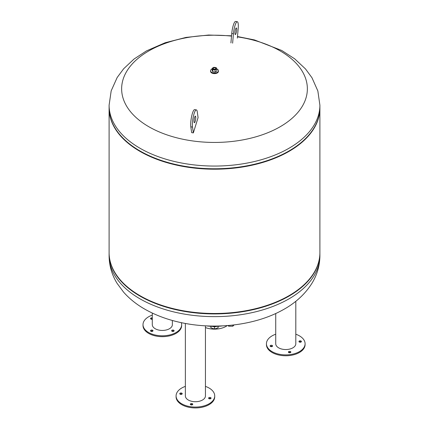 <?xml version="1.0" encoding="UTF-8"?>
<svg xmlns="http://www.w3.org/2000/svg" width="429" height="429" viewBox="0 0 429 429"><rect width="100%" height="100%" fill="white"/><g stroke="black" fill="none" stroke-linecap="round" stroke-linejoin="round"><path stroke-width="0.64" d="M216.221 67.664L213.873 67.299L212.151 68.297L212.779 69.654L215.127 70.018L216.849 69.021L216.221 67.664M213.095 68.64A1.405 0.81 0 0 0 213.095 68.661A1.405 0.81 0 0 0 213.508 69.235A1.405 0.81 0 0 0 215.036 69.407A1.405 0.81 0 0 0 215.905 68.661A1.405 0.81 0 0 0 215.905 68.64M215.127 70.018L215.127 72.126L216.849 71.134L216.849 69.021M215.127 72.126L212.779 71.761L212.779 69.654M212.779 71.761L212.151 70.404L212.151 68.297M213.631 68.972A1.228 0.708 180 0 1 213.631 67.97A1.228 0.708 180 0 1 215.369 67.97A1.228 0.708 180 0 1 215.369 68.972A1.228 0.708 180 0 1 213.631 68.972M213.572 68.007A1.405 0.81 0 0 0 213.508 68.045A1.405 0.81 0 0 0 213.095 68.619A1.405 0.81 0 0 0 213.508 69.192A1.405 0.81 0 0 0 215.036 69.364A1.405 0.81 0 0 0 215.905 68.619A1.405 0.81 0 0 0 215.492 68.045A1.405 0.81 0 0 0 215.428 68.007M216.801 68.913A3.952 2.284 180 0 1 218.452 70.769A3.952 2.284 180 0 1 216.012 72.876A3.952 2.284 180 0 1 211.706 72.383A3.952 2.284 180 0 1 210.548 70.769A3.952 2.284 180 0 1 212.151 68.935M218.452 70.769L218.452 71.343A3.952 2.284 180 0 1 216.012 73.45A3.952 2.284 180 0 1 211.706 72.957A3.952 2.284 180 0 1 210.548 71.343L210.548 70.769M237.452 36.878A92.862 53.614 180 0 1 295.2 115.353A92.862 53.614 180 0 1 148.836 126.737A92.862 53.614 180 0 1 132.341 63.841A92.862 53.614 180 0 1 231.515 36.122M237.484 36.535L254.472 39.935L281.703 50.456L294.707 58.843L305.523 68.962L311.974 77.746L317.851 90.969L319.9 105.207L319.9 107.915A105.4 60.854 180 0 1 254.837 164.141A105.4 60.854 180 0 1 139.972 150.949A105.4 60.854 180 0 1 109.1 107.915L109.1 105.207L111.186 90.846L117.16 77.526L123.649 68.763L134.025 59.046L146.428 50.928L165.133 42.75L185.988 37.42L208.628 35.028L231.547 35.8M234.942 33.124A3.335 0.708 -81.2 0 1 235.419 29.671A3.335 0.708 -81.2 0 1 236.32 27.96A3.335 0.708 -81.2 0 1 236.508 31.371A3.335 0.708 -81.2 0 1 235.296 34.561A3.335 0.708 -81.2 0 1 234.942 33.124M237.344 38.117L238.175 28.732A9.663 2.043 98.8 0 0 237.285 21.713A9.663 2.043 98.8 0 0 233.446 33.789L232.615 43.168M230.92 42.905L231.746 33.526A9.663 2.043 -81.2 0 1 235.591 21.45L237.285 21.713M198.08 117.578L193.35 132.904L191.656 132.641L190.825 126.828A9.663 2.043 98.8 0 1 191.709 116.012A9.663 2.043 98.8 0 1 194.669 109.62L196.364 109.883A9.663 2.043 -81.2 0 1 197.254 111.765L198.08 117.578M195.753 117.567A3.335 0.708 98.8 0 0 195.399 116.13A3.335 0.708 98.8 0 0 194.192 119.321A3.335 0.708 98.8 0 0 194.38 122.726A3.335 0.708 98.8 0 0 195.281 121.021A3.335 0.708 98.8 0 0 195.753 117.567M193.35 132.904L192.524 127.091A9.663 2.043 -81.2 0 1 193.404 116.275A9.663 2.043 -81.2 0 1 196.364 109.883M109.1 108.135A105.4 60.854 0 0 0 109.1 108.349A105.4 60.854 0 0 0 139.972 151.378A105.4 60.854 0 0 0 254.837 164.57A105.4 60.854 0 0 0 319.9 108.349A105.4 60.854 0 0 0 319.9 108.135M109.127 106.558A105.4 60.854 0 0 0 121.546 136.604L121.852 136.937A105.051 60.65 0 0 0 140.219 151.233A105.051 60.65 0 0 0 307.148 136.937L307.454 136.604A105.4 60.854 0 0 0 319.873 106.558M121.546 136.604A105.4 60.854 0 0 0 139.972 150.949A105.4 60.854 0 0 0 307.454 136.604M109.1 108.349L109.1 252.643A105.4 60.854 0 0 0 121.546 281.327L121.852 281.665A105.051 60.65 0 0 0 140.219 295.956A105.051 60.65 0 0 0 307.148 281.665L307.454 281.327A105.4 60.854 0 0 0 319.9 252.643L319.9 108.349M121.546 281.327A105.4 60.854 0 0 0 139.972 295.672A105.4 60.854 0 0 0 307.454 281.327M109.1 252.858A105.4 60.854 0 0 0 109.1 253.072A105.4 60.854 0 0 0 214.5 313.926A105.4 60.854 0 0 0 319.9 253.072A105.4 60.854 0 0 0 319.9 252.858M228.668 325.461L228.668 326.196L227.997 325.52M232.829 325.048L232.829 326.196L228.668 326.196M234.121 324.898L232.829 326.196M210.896 326.303L210.896 327.826L214.5 329.027L214.5 326.726M218.104 326.303L218.104 327.826L214.5 329.027M216.752 326.367A4.392 2.536 180 0 1 212.248 326.367M205.443 327.558A16.248 9.379 0 0 0 227.263 325.573M206.14 325.858A37.328 21.552 0 0 0 222.855 325.858M205.443 325.82L205.443 395.913A10.039 5.797 180 0 1 192.803 401.512A10.039 5.797 180 0 1 185.366 395.913L185.366 323.461M181.301 392.996A1.228 0.708 180 0 1 182.212 393.683A1.228 0.708 180 0 1 180.663 394.369A1.228 0.708 180 0 1 179.751 393.683A1.228 0.708 180 0 1 181.301 392.996M181.96 394.112A1.228 0.708 0 0 0 180.003 394.112M210.146 397.458A1.228 0.708 180 0 1 211.057 398.144A1.228 0.708 180 0 1 209.508 398.831A1.228 0.708 180 0 1 208.596 398.144A1.228 0.708 180 0 1 210.146 397.458M210.805 398.573A1.228 0.708 0 0 0 208.848 398.573M190.353 404.059A1.228 0.708 180 0 1 191.699 403.539A1.228 0.708 180 0 1 192.771 404.241A1.228 0.708 180 0 1 192.728 404.424A1.228 0.708 180 0 1 191.377 404.944A1.228 0.708 180 0 1 190.31 404.241A1.228 0.708 180 0 1 190.353 404.059M192.519 404.67A1.228 0.708 0 0 0 190.562 404.67M214.725 395.913L214.725 396.771A19.321 11.154 180 0 1 190.401 407.55A19.321 11.154 180 0 1 176.083 396.771L176.083 395.913A19.321 11.154 0 0 0 190.401 406.692A19.321 11.154 0 0 0 214.725 395.913A19.321 11.154 0 0 0 205.443 386.379M185.366 386.379A19.321 11.154 0 0 0 176.083 395.913M295.806 301.287L295.806 343.742A10.039 5.797 180 0 1 285.768 349.538A10.039 5.797 180 0 1 275.729 343.742L275.729 313.513M288.444 352.252A1.228 0.708 180 0 1 288.401 352.07A1.228 0.708 180 0 1 289.473 351.367A1.228 0.708 180 0 1 290.819 351.887A1.228 0.708 180 0 1 290.862 352.07A1.228 0.708 180 0 1 289.795 352.772A1.228 0.708 180 0 1 288.444 352.252M290.61 352.499A1.228 0.708 0 0 0 288.653 352.499M271.664 346.659A1.228 0.708 180 0 1 270.114 345.972A1.228 0.708 180 0 1 271.026 345.286A1.228 0.708 180 0 1 272.576 345.972A1.228 0.708 180 0 1 271.664 346.659M272.324 346.401A1.228 0.708 0 0 0 271.026 346.149A1.228 0.708 0 0 0 270.367 346.401M300.509 342.197A1.228 0.708 180 0 1 298.959 341.511A1.228 0.708 180 0 1 299.871 340.824A1.228 0.708 180 0 1 301.421 341.511A1.228 0.708 180 0 1 300.509 342.197M301.169 341.94A1.228 0.708 0 0 0 299.871 341.688A1.228 0.708 0 0 0 299.211 341.94M305.089 343.742L305.089 344.605A19.321 11.154 180 0 1 285.768 355.759A19.321 11.154 180 0 1 266.441 344.605L266.441 343.742A19.321 11.154 0 0 0 285.768 354.901A19.321 11.154 0 0 0 305.089 343.742A19.321 11.154 0 0 0 304.434 340.857A19.321 11.154 0 0 0 295.806 334.212M275.729 334.212A19.321 11.154 0 0 0 266.441 343.742M172.367 320.474L172.367 324.646A10.039 5.797 180 0 1 162.328 330.443A10.039 5.797 180 0 1 152.29 324.646L152.29 313.057M152.638 331.247A1.228 0.708 180 0 1 151.298 331.397A1.228 0.708 180 0 1 150.541 330.743A1.228 0.708 180 0 1 150.901 330.239A1.228 0.708 180 0 1 152.241 330.089A1.228 0.708 180 0 1 152.997 330.743A1.228 0.708 180 0 1 152.638 331.247M152.751 331.172A1.228 0.708 0 0 0 150.901 331.102A1.228 0.708 0 0 0 150.793 331.172M173.756 330.239A1.228 0.708 180 0 1 174.115 330.743A1.228 0.708 180 0 1 173.359 331.397A1.228 0.708 180 0 1 172.018 331.247A1.228 0.708 180 0 1 171.659 330.743A1.228 0.708 180 0 1 172.415 330.089A1.228 0.708 180 0 1 173.756 330.239M173.863 331.172A1.228 0.708 0 0 0 171.911 331.172M152.29 319.192A1.228 0.708 180 0 1 150.901 319.053A1.228 0.708 180 0 1 150.541 318.549A1.228 0.708 180 0 1 152.29 317.905M152.29 318.768A1.228 0.708 0 0 0 150.793 318.983M181.655 324.646L181.655 325.509A19.321 11.154 180 0 1 162.328 336.663A19.321 11.154 180 0 1 143.007 325.509L143.007 324.646A19.321 11.154 0 0 0 162.328 335.805A19.321 11.154 0 0 0 181.655 324.646A19.321 11.154 0 0 0 181.344 322.667M152.29 315.117A19.321 11.154 0 0 0 148.665 316.758A19.321 11.154 0 0 0 143.007 324.646M319.9 105.207A105.4 60.854 180 0 1 254.837 161.427A105.4 60.854 180 0 1 139.972 148.236A105.4 60.854 180 0 1 109.1 105.207M233.446 33.789L231.746 33.526M192.524 127.091L190.825 126.828M319.9 255.786C319.803 265.605 317.165 274.758 311.974 283.247C304.874 294.519 294.782 303.619 281.703 310.537C255.464 324.774 218.667 329.499 185.988 323.573C171.369 320.962 158.183 316.463 146.428 310.065C137.484 305.185 129.89 299.238 123.649 292.224L117.16 283.467C111.883 274.925 109.197 265.696 109.1 255.786A105.4 60.854 0 0 0 214.5 316.64A105.4 60.854 0 0 0 319.9 255.786L319.9 253.072M109.1 255.786L109.1 253.072"/></g></svg>
